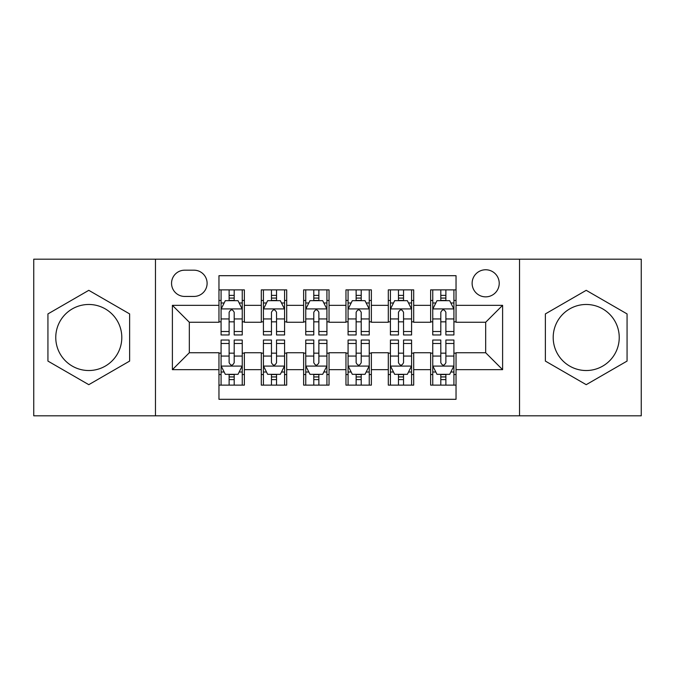 <?xml version="1.0" encoding="UTF-8"?>
<svg xmlns="http://www.w3.org/2000/svg" width="675" height="675" viewBox="0 0 675 675"><rect width="100%" height="100%" fill="white"/><g stroke="black" fill="none" stroke-linecap="round" stroke-linejoin="round"><path stroke-width="1.01" d="M586.212 304.476A33.024 33.024 0 0 0 553.196 337.5A33.024 33.024 0 0 0 586.212 370.524A33.024 33.024 0 0 0 619.237 337.5A33.024 33.024 0 0 0 586.212 304.476M485.671 269.764A13.551 13.551 0 0 0 472.12 283.314A13.551 13.551 0 0 0 485.671 296.857A13.551 13.551 0 0 0 499.222 283.314A13.551 13.551 0 0 0 485.671 269.764M88.788 370.524A33.024 33.024 0 0 1 55.763 337.5A33.024 33.024 0 0 1 88.788 304.476A33.024 33.024 0 0 1 121.804 337.5A33.024 33.024 0 0 1 88.788 370.524M519.539 415.817L641.25 415.817L641.25 259.183L519.539 259.183L519.539 415.817L155.461 415.817L155.461 259.183L33.75 259.183L33.75 415.817L155.461 415.817M456.038 289.87L430.633 289.87L430.633 305.328L413.699 305.328L413.699 322.262L430.633 322.262L430.633 305.328M413.699 305.328L413.699 289.87L388.302 289.87L388.302 305.328L371.368 305.328L371.368 322.262L388.302 322.262L388.302 305.328M371.368 305.328L371.368 289.87L345.963 289.87L345.963 305.328L329.037 305.328L329.037 322.262L345.963 322.262L345.963 305.328M329.037 305.328L329.037 289.87L303.632 289.87L303.632 305.328L286.698 305.328L286.698 322.262L303.632 322.262L303.632 305.328M286.698 305.328L286.698 289.87L261.301 289.87L261.301 322.262L244.367 322.262L244.367 289.87L218.962 289.87M218.962 385.13L244.367 385.13L244.367 352.738L261.301 352.738L261.301 385.13L286.698 385.13L286.698 352.738L303.632 352.738L303.632 369.672L286.698 369.672M303.632 369.672L303.632 385.13L329.037 385.13L329.037 352.738L345.963 352.738L345.963 369.672L329.037 369.672M345.963 369.672L345.963 385.13L371.368 385.13L371.368 352.738L388.302 352.738L388.302 369.672L371.368 369.672M388.302 369.672L388.302 385.13L413.699 385.13L413.699 352.738L430.633 352.738L430.633 369.672L413.699 369.672M184.672 296.435L193.987 296.435A13.12 13.12 0 0 0 207.107 283.314A13.12 13.12 0 0 0 193.987 270.186L184.672 270.186A13.12 13.12 0 0 0 171.551 283.314A13.12 13.12 0 0 0 184.672 296.435M519.539 259.183L155.461 259.183M456.038 305.328L456.038 275.695L218.962 275.695L218.962 322.262L189.329 322.262L189.329 352.738L218.962 352.738L218.962 399.305L456.038 399.305L456.038 352.738L485.671 352.738L485.671 322.262L456.038 322.262L456.038 305.328L502.605 305.328L502.605 369.672L456.038 369.672M218.962 369.672L172.395 369.672L172.395 305.328L218.962 305.328M430.633 369.672L430.633 385.13L456.038 385.13M218.962 300.459L221.079 300.459M229.12 300.459L234.2 300.459M242.249 300.459L244.367 300.459M218.962 321.84L221.079 321.84M229.12 321.84L234.2 321.84M242.249 321.84L244.367 321.84M218.962 353.16L221.079 353.16M229.12 353.16L234.2 353.16M242.249 353.16L244.367 353.16M218.962 374.541L221.079 374.541M229.12 374.541L234.2 374.541M242.249 374.541L244.367 374.541M261.301 321.84L263.419 321.84M271.46 321.84L276.539 321.84M284.58 321.84L286.698 321.84M261.301 300.459L263.419 300.459M271.46 300.459L276.539 300.459M284.58 300.459L286.698 300.459M261.301 353.16L263.419 353.16M271.46 353.16L276.539 353.16M284.58 353.16L286.698 353.16M261.301 374.541L263.419 374.541M271.46 374.541L276.539 374.541M284.58 374.541L286.698 374.541M303.632 353.16L305.75 353.16M313.791 353.16L318.87 353.16M326.919 353.16L329.037 353.16M303.632 374.541L305.75 374.541M313.791 374.541L318.87 374.541M326.919 374.541L329.037 374.541M303.632 300.459L305.75 300.459M313.791 300.459L318.87 300.459M326.919 300.459L329.037 300.459M303.632 321.84L305.75 321.84M313.791 321.84L318.87 321.84M326.919 321.84L329.037 321.84M345.963 353.16L348.081 353.16M356.13 353.16L361.209 353.16M369.25 353.16L371.368 353.16M345.963 374.541L348.081 374.541M356.13 374.541L361.209 374.541M369.25 374.541L371.368 374.541M345.963 300.459L348.081 300.459M356.13 300.459L361.209 300.459M369.25 300.459L371.368 300.459M345.963 321.84L348.081 321.84M356.13 321.84L361.209 321.84M369.25 321.84L371.368 321.84M388.302 353.16L390.42 353.16M398.461 353.16L403.54 353.16M411.581 353.16L413.699 353.16M388.302 374.541L390.42 374.541M398.461 374.541L403.54 374.541M411.581 374.541L413.699 374.541M388.302 300.459L390.42 300.459M398.461 300.459L403.54 300.459M411.581 300.459L413.699 300.459M388.302 321.84L390.42 321.84M398.461 321.84L403.54 321.84M411.581 321.84L413.699 321.84M430.633 353.16L432.751 353.16M440.8 353.16L445.88 353.16M453.921 353.16L456.038 353.16M430.633 374.541L432.751 374.541M440.8 374.541L445.88 374.541M453.921 374.541L456.038 374.541M430.633 300.459L432.751 300.459M440.8 300.459L445.88 300.459M453.921 300.459L456.038 300.459M430.633 321.84L432.751 321.84M440.8 321.84L445.88 321.84M453.921 321.84L456.038 321.84M189.329 322.262L172.395 305.328M189.329 352.738L172.395 369.672M502.605 305.328L485.671 322.262M502.605 369.672L485.671 352.738M88.788 384.674L129.634 361.083L129.634 313.917L88.788 290.326L47.933 313.917L47.933 361.083L88.788 384.674M627.067 313.917L586.212 290.326L545.366 313.917L545.366 361.083L586.212 384.674L627.067 361.083L627.067 313.917M234.2 295.38L229.12 295.38M242.249 331.509L234.2 331.509L234.2 334.96L242.249 334.96L242.249 309.133L238.013 300.67L225.315 300.67L221.079 309.133L221.079 334.96L229.12 334.96L229.12 331.509L221.079 331.509M221.079 309.133L221.079 289.87M242.249 309.133L242.249 289.87M229.12 300.67L229.12 289.87M234.2 289.87L234.2 300.67M234.2 331.509L234.2 312.314C232.512 309.049 230.816 309.049 229.12 312.314L229.12 331.509M229.12 379.62L234.2 379.62M221.079 343.491L229.12 343.491L229.12 340.04L221.079 340.04L221.079 365.867L225.315 374.33L238.013 374.33L242.249 365.867L242.249 340.04L234.2 340.04L234.2 343.491L242.249 343.491M242.249 365.867L242.249 385.13M221.079 365.867L221.079 385.13M234.2 374.33L234.2 385.13M229.12 385.13L229.12 374.33M229.12 343.491L229.12 362.686C230.816 365.951 232.512 365.951 234.2 362.686L234.2 343.491M276.539 295.38L271.46 295.38M284.58 331.509L276.539 331.509L276.539 334.96L284.58 334.96L284.58 309.133L280.344 300.67L267.646 300.67L263.419 309.133L263.419 334.96L271.46 334.96L271.46 331.509L263.419 331.509M263.419 309.133L263.419 289.87M284.58 309.133L284.58 289.87M271.46 300.67L271.46 289.87M276.539 289.87L276.539 300.67M276.539 331.509L276.539 312.314C274.843 309.049 273.156 309.049 271.46 312.314L271.46 331.509M318.87 295.38L313.791 295.38M326.919 331.509L318.87 331.509L318.87 334.96L326.919 334.96L326.919 309.133L322.684 300.67L309.985 300.67L305.75 309.133L305.75 334.96L313.791 334.96L313.791 331.509L305.75 331.509M305.75 309.133L305.75 289.87M326.919 309.133L326.919 289.87M313.791 300.67L313.791 289.87M318.87 289.87L318.87 300.67M318.87 331.509L318.87 312.314C317.183 309.049 315.487 309.049 313.791 312.314L313.791 331.509M361.209 295.38L356.13 295.38M369.25 331.509L361.209 331.509L361.209 334.96L369.25 334.96L369.25 309.133L365.015 300.67L352.316 300.67L348.081 309.133L348.081 334.96L356.13 334.96L356.13 331.509L348.081 331.509M348.081 309.133L348.081 289.87M369.25 309.133L369.25 289.87M356.13 300.67L356.13 289.87M361.209 289.87L361.209 300.67M361.209 331.509L361.209 312.314C359.513 309.049 357.826 309.049 356.13 312.314L356.13 331.509M403.54 295.38L398.461 295.38M411.581 331.509L403.54 331.509L403.54 334.96L411.581 334.96L411.581 309.133L407.354 300.67L394.656 300.67L390.42 309.133L390.42 334.96L398.461 334.96L398.461 331.509L390.42 331.509M390.42 309.133L390.42 289.87M411.581 309.133L411.581 289.87M398.461 300.67L398.461 289.87M403.54 289.87L403.54 300.67M403.54 331.509L403.54 312.314C401.853 309.049 400.157 309.049 398.461 312.314L398.461 331.509M271.46 379.62L276.539 379.62M263.419 343.491L271.46 343.491L271.46 340.04L263.419 340.04L263.419 365.867L267.646 374.33L280.344 374.33L284.58 365.867L284.58 340.04L276.539 340.04L276.539 343.491L284.58 343.491M284.58 365.867L284.58 385.13M263.419 365.867L263.419 385.13M276.539 374.33L276.539 385.13M271.46 385.13L271.46 374.33M271.46 343.491L271.46 362.686C273.147 365.951 274.843 365.951 276.539 362.686L276.539 343.491M313.791 379.62L318.87 379.62M305.75 343.491L313.791 343.491L313.791 340.04L305.75 340.04L305.75 365.867L309.985 374.33L322.684 374.33L326.919 365.867L326.919 340.04L318.87 340.04L318.87 343.491L326.919 343.491M326.919 365.867L326.919 385.13M305.75 365.867L305.75 385.13M318.87 374.33L318.87 385.13M313.791 385.13L313.791 374.33M313.791 343.491L313.791 362.686C315.487 365.951 317.174 365.951 318.87 362.686L318.87 343.491M356.13 379.62L361.209 379.62M348.081 343.491L356.13 343.491L356.13 340.04L348.081 340.04L348.081 365.867L352.316 374.33L365.015 374.33L369.25 365.867L369.25 340.04L361.209 340.04L361.209 343.491L369.25 343.491M369.25 365.867L369.25 385.13M348.081 365.867L348.081 385.13M361.209 374.33L361.209 385.13M356.13 385.13L356.13 374.33M356.13 343.491L356.13 362.686C357.817 365.951 359.513 365.951 361.209 362.686L361.209 343.491M398.461 379.62L403.54 379.62M390.42 343.491L398.461 343.491L398.461 340.04L390.42 340.04L390.42 365.867L394.656 374.33L407.354 374.33L411.581 365.867L411.581 340.04L403.54 340.04L403.54 343.491L411.581 343.491M411.581 365.867L411.581 385.13M390.42 365.867L390.42 385.13M403.54 374.33L403.54 385.13M398.461 385.13L398.461 374.33M398.461 343.491L398.461 362.686C400.157 365.951 401.844 365.951 403.54 362.686L403.54 343.491M445.88 295.38L440.8 295.38M453.921 331.509L445.88 331.509L445.88 334.96L453.921 334.96L453.921 309.133L449.685 300.67L436.987 300.67L432.751 309.133L432.751 334.96L440.8 334.96L440.8 331.509L432.751 331.509M432.751 309.133L432.751 289.87M453.921 309.133L453.921 289.87M440.8 300.67L440.8 289.87M445.88 289.87L445.88 300.67M445.88 331.509L445.88 312.314C444.184 309.049 442.488 309.049 440.8 312.314L440.8 331.509M440.8 379.62L445.88 379.62M432.751 343.491L440.8 343.491L440.8 340.04L432.751 340.04L432.751 365.867L436.987 374.33L449.685 374.33L453.921 365.867L453.921 340.04L445.88 340.04L445.88 343.491L453.921 343.491M453.921 365.867L453.921 385.13M432.751 365.867L432.751 385.13M445.88 374.33L445.88 385.13M440.8 385.13L440.8 374.33M440.8 343.491L440.8 362.686C442.488 365.951 444.184 365.951 445.88 362.686L445.88 343.491M261.301 369.672L244.367 369.672M261.301 305.328L244.367 305.328M242.139 308.922L221.189 308.922M221.079 302.999L224.151 302.999M239.178 302.999L242.249 302.999M229.12 318.946L221.079 318.946M242.249 318.946L234.2 318.946M234.2 298.072L229.12 298.072M221.189 366.078L242.139 366.078M242.249 372.001L239.178 372.001M224.151 372.001L221.079 372.001M234.2 356.054L242.249 356.054M221.079 356.054L229.12 356.054M229.12 376.928L234.2 376.928M284.479 308.922L263.52 308.922M263.419 302.999L266.482 302.999M281.517 302.999L284.58 302.999M271.46 318.946L263.419 318.946M284.58 318.946L276.539 318.946M276.539 298.072L271.46 298.072M326.81 308.922L305.851 308.922M305.75 302.999L308.821 302.999M323.848 302.999L326.919 302.999M313.791 318.946L305.75 318.946M326.919 318.946L318.87 318.946M318.87 298.072L313.791 298.072M369.149 308.922L348.19 308.922M348.081 302.999L351.152 302.999M366.179 302.999L369.25 302.999M356.13 318.946L348.081 318.946M369.25 318.946L361.209 318.946M361.209 298.072L356.13 298.072M411.48 308.922L390.521 308.922M390.42 302.999L393.483 302.999M408.518 302.999L411.581 302.999M398.461 318.946L390.42 318.946M411.581 318.946L403.54 318.946M403.54 298.072L398.461 298.072M263.52 366.078L284.479 366.078M284.58 372.001L281.517 372.001M266.482 372.001L263.419 372.001M276.539 356.054L284.58 356.054M263.419 356.054L271.46 356.054M271.46 376.928L276.539 376.928M305.851 366.078L326.81 366.078M326.919 372.001L323.848 372.001M308.821 372.001L305.75 372.001M318.87 356.054L326.919 356.054M305.75 356.054L313.791 356.054M313.791 376.928L318.87 376.928M348.19 366.078L369.149 366.078M369.25 372.001L366.179 372.001M351.152 372.001L348.081 372.001M361.209 356.054L369.25 356.054M348.081 356.054L356.13 356.054M356.13 376.928L361.209 376.928M390.521 366.078L411.48 366.078M411.581 372.001L408.518 372.001M393.483 372.001L390.42 372.001M403.54 356.054L411.581 356.054M390.42 356.054L398.461 356.054M398.461 376.928L403.54 376.928M453.811 308.922L432.861 308.922M432.751 302.999L435.822 302.999M450.849 302.999L453.921 302.999M440.8 318.946L432.751 318.946M453.921 318.946L445.88 318.946M445.88 298.072L440.8 298.072M432.861 366.078L453.811 366.078M453.921 372.001L450.849 372.001M435.822 372.001L432.751 372.001M445.88 356.054L453.921 356.054M432.751 356.054L440.8 356.054M440.8 376.928L445.88 376.928"/></g></svg>
